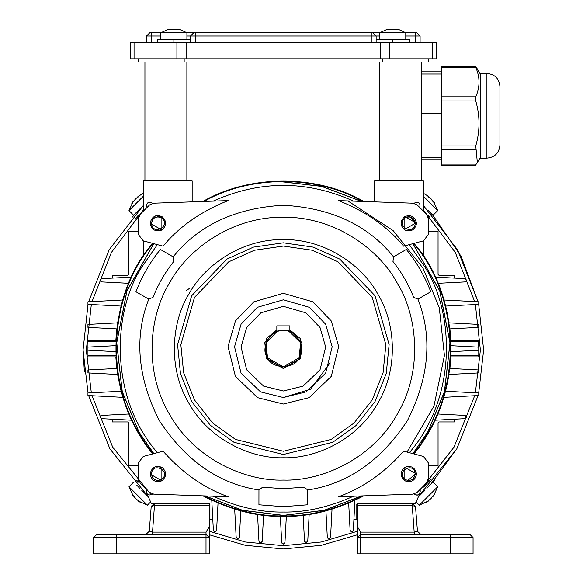 <?xml version="1.0" encoding="UTF-8"?>
<svg xmlns="http://www.w3.org/2000/svg" width="583" height="583" viewBox="0 0 583 583"><rect width="100%" height="100%" fill="white"/><g stroke="black" fill="none" stroke-linecap="round" stroke-linejoin="round"><path stroke-width="0.87" d="M289.868 330.24L301.928 342.585L300.281 358.436L283.353 368.208L266.431 358.436L264.784 342.585L276.845 330.24M278.55 331.071L276.845 331.632L265.943 343.241L267.561 357.787L283.353 366.904L299.152 357.787L300.595 342.717L288.949 331.304M287.419 330.882L283.353 330.43C295.53 328.236 307.132 348.335 299.152 357.787C294.962 369.418 271.751 369.418 267.561 357.787C259.581 348.335 271.182 328.236 283.353 330.43L283.36 330.43M276.845 331.632L276.845 325.868L289.868 325.868L289.868 331.632L287.485 330.904M278.084 331.202L279.432 330.853M288.629 331.202L289.868 331.632M417.53 205.303L426.523 214.282L428.286 218.742L428.286 234.563L423.462 240.852L403.625 246.164C387.564 226.692 365.876 211.498 338.548 200.603L413.063 203.205M417.137 204.939L412.932 203.197M406.344 249.451C416.699 262.277 424.839 276.378 430.771 291.762L417.945 299.137L413.653 297.33C408.545 284.351 401.651 272.407 392.964 261.49L393.547 256.87L406.344 249.451M307.758 489.99L307.78 504.783L283.353 506.685L258.932 504.783L258.954 489.99L262.663 487.177L283.353 488.714L304.042 487.177L307.758 489.99C347.876 483.839 381.144 460.628 407.561 420.372C429.219 377.369 432.681 336.959 417.945 299.137M412.932 494.136L338.548 496.731C362.874 487.935 384.561 472.747 403.625 451.162L423.462 456.474L428.286 462.771L428.286 478.592L426.523 483.045L417.137 492.395L413.063 494.129M149.569 204.939L153.781 203.197L228.157 200.603C200.836 211.498 179.149 226.692 163.087 246.164L143.25 240.852L138.426 234.563L138.426 218.742L140.19 214.282L149.671 204.852M149.182 492.03L140.19 483.045L138.426 478.592L138.426 462.771L143.25 456.474L163.087 451.162C182.151 472.747 203.839 487.935 228.157 496.731L153.65 494.129M148.767 299.137L135.941 291.762C141.873 276.378 150.013 262.277 160.369 249.451L173.166 256.87L173.749 261.49C165.062 272.407 158.168 284.351 153.059 297.33L148.767 299.137C134.032 336.959 137.493 377.369 159.152 420.372C185.569 460.628 218.829 483.839 258.954 489.99M283.353 454.514L332.718 442.3L356.315 425.35L375.022 401.592L386.245 373.506L389.123 344.597L375.022 295.741L339.765 259.1L313.29 247.134L283.353 242.82L253.423 247.134L226.947 259.1L191.69 295.741L177.582 344.597L180.46 373.506L191.69 401.592L210.397 425.35L233.994 442.3L283.353 454.514M283.353 397.519L306.133 391.885L325.664 373.091L332.172 346.783L325.664 324.235L309.391 307.328L283.353 299.815L257.322 307.328L241.049 324.235L234.541 346.783L241.049 373.091L260.572 391.885L283.353 397.519L310.666 389.167L330.116 362.808M283.353 368.529L266.147 358.596L266.147 338.73L276.845 329.898L266.147 338.73L266.147 358.596L283.353 368.529L300.558 358.596L300.558 338.73L289.868 329.898L300.558 338.73L300.558 358.596L283.353 368.529M347.883 200.924L393.139 230.606L422.974 268.056L439.283 307.7L444.428 355.492L433.941 406.234L407.036 452.08M189.584 288.315L186.56 290.429M428.148 215.025L428.286 231.415L438.059 231.415L438.059 274.411L439.035 275.387L454.339 275.387L454.339 278.113M405.491 228.915L415.256 223.274L410.629 217.036M413.354 218.669L415.256 223.274C414.2 236.764 394.334 225.3 405.491 217.634C410.826 215.914 414.083 217.794 415.256 223.274L414.994 221.423M430.021 217.073L428.498 215.397M428.498 210.631L432.688 215.178M432.87 215.375L432.192 214.624M428.84 210.995L433.125 215.193L437.731 210.587L423.404 196.26M414.877 225.475L414.36 226.583M413.172 218.494L411.219 217.248M409.579 216.818L407.706 216.847M433.001 201.448L433.344 201.106L434.867 203.387L432.586 201.106L431.07 198.825L426.501 195.021L428.789 196.544L426.501 195.021M423.404 193.286L428.789 196.544L428.614 197.098M431.07 198.825L432.586 201.106M433.278 215.841L461.022 256.177L478.089 301.79L457.553 249.794L423.404 205.464M478.694 304.355L483.65 350.011L478.694 392.978L483.65 350.011L478.694 304.355M420.897 494.275L418.536 496.468L456.817 448.815L478.089 395.536L456.817 448.815L430.626 484.429L434.058 480.603M430.145 484.947L430.56 484.502M422.748 492.504L420.999 494.18M357.445 534.757L321.408 545.316L283.353 548.967L245.297 545.316L209.268 534.757L245.297 545.316L283.353 548.967L321.408 545.316L357.445 534.757M88.616 395.536L109.888 448.815L147.55 495.9M143.658 492.205L148.169 496.468M137.96 486.433L139.811 488.365M137.705 486.164L136.728 485.122M84.389 371.75L83.07 350.711M143.309 205.464L109.159 249.794L88.616 301.79M88.018 304.355L83.063 350.011L88.018 392.971M132.691 216.679L132.188 217.255M132.53 216.869L133.456 215.812M136.925 212.001L138.193 210.587M418.536 496.468L423.054 492.205M426.902 488.365L430.123 484.969M434.102 480.552L434.517 480.079M434.182 480.458L432.673 482.17M429.788 485.333L428.52 486.747M136.692 480.254L138.258 481.981M153.365 478.665L151.449 474.059C152.513 460.563 172.379 472.033 161.221 479.7C155.887 481.412 152.629 479.532 151.449 474.059M154.072 479.284L154.451 479.539M141.735 490.288C131.175 479.729 131.175 479.729 141.735 490.288L148.381 496.935M133.587 482.141L128.981 486.747L147.404 505.17L150.647 501.934M133.711 495.878L133.361 496.228L131.845 493.947L135.642 498.509L140.212 502.313L137.923 500.79L140.212 502.313M147.404 505.17L137.923 500.79L138.098 500.236M135.642 498.509L134.119 496.22M112.351 419.213L112.366 421.946L127.677 421.946L128.654 422.923L128.654 465.912L138.426 465.912L138.426 482.156M431.143 478.986L428.286 482.156L428.286 465.912L438.059 465.912L438.059 422.923L439.035 421.946L454.339 421.946L454.339 419.221M427.82 482.666L427.477 483.037M414.987 472.186L414.36 470.751M413.354 478.665L415.256 474.059L407.816 480.501M424.978 490.288C435.537 479.729 435.537 479.729 424.978 490.288L418.324 496.935M433.125 482.141L437.731 486.747L419.301 505.17L416.065 501.934M433.001 495.878L433.344 496.228L434.867 493.947L432.586 496.22L431.07 498.509L426.501 502.313L428.789 500.79L426.501 502.313M419.301 505.17L428.789 500.79L428.614 500.236M431.07 498.509L432.586 496.22M137.406 216.286L135.088 218.887M135.591 218.312L138.652 214.923M153.358 218.669L151.449 223.274L151.573 222.028M151.981 220.695L153.205 218.829M153.73 218.326L155.559 217.219M157.432 216.781L158.153 216.767M158.882 216.825L160.223 217.167M151.529 224.295L152.352 226.583M143.309 196.26L128.981 210.587L133.587 215.193L139.811 208.969M133.711 201.448L133.361 201.106L131.845 203.387L135.642 198.825L140.212 195.021L137.923 196.544L140.212 195.021M143.309 193.286L137.923 196.544L138.098 197.098M135.642 198.825L134.119 201.106M423.404 210.055L455.279 252.395L474.7 301.615M475.393 304.53L480.392 350.026L475.393 392.804M474.7 395.719L453.997 447.183L419.971 490.653M357.445 531.251L321.444 541.993L283.353 545.71L245.261 541.993L209.268 531.251M151.237 494.858L112.708 447.183L92.012 395.719M91.32 392.804L86.32 350.026L91.32 304.53M92.012 301.615L111.433 252.395L143.309 210.055M428.286 482.156L423.601 487.075M138.426 215.171L138.426 231.415L128.654 231.415L128.654 274.411L127.677 275.387L112.366 275.387L112.366 278.113M415.256 474.059C414.2 460.563 394.334 472.033 405.491 479.7C410.826 481.412 414.083 479.532 415.256 474.059M218.027 503.151L216.606 530.173C215.644 532.148 214.559 532.148 213.356 530.173L211.789 500.36L202.92 495.849C230.883 510.147 257.693 516.99 283.353 516.392C309.019 516.99 335.83 510.147 363.792 495.849M131.656 420.226L101.843 418.667C99.882 417.508 99.882 416.422 101.843 415.417L128.872 413.996L122.838 397.336L87.938 395.507L87.938 392.978L121.118 391.237L117.62 374.475L87.938 372.916L87.938 369.965L116.797 368.456L115.828 356.913L87.938 356.913L87.938 347.096L115.653 345.646M115.762 341.849L87.938 341.849L87.938 340.421L115.828 340.421L116.797 328.878L87.938 327.362L87.938 324.41L117.62 322.858L121.118 306.09L87.938 304.348L87.938 301.826L122.838 299.997L128.872 283.331L101.843 281.917C99.875 280.955 99.875 279.869 101.843 278.667L131.656 277.1M420.438 252.016L423.404 256.36L423.404 240.866M435.056 277.1L464.87 278.667C466.83 279.825 466.83 280.904 464.87 281.917L437.84 283.331L443.867 299.997L478.767 301.826L478.767 304.355L445.594 306.09L449.085 322.858L478.767 324.41L478.767 327.362L449.916 328.878L450.885 340.421L478.767 340.421L478.767 341.849L450.95 341.849M450.95 355.484L478.767 355.484L478.767 356.913L450.885 356.913L449.916 368.456L478.767 369.965L478.767 372.916L449.085 374.475L445.594 391.244L478.767 392.978L478.767 395.507L443.867 397.336L437.84 413.996L464.87 415.417C466.837 416.379 466.837 417.457 464.87 418.667L435.056 420.226L420.438 445.317M101.333 278.776L100.509 279.505M100.436 280.933L101.478 281.859M87.938 341.849L87.938 347.118M115.762 355.484L87.938 355.484M115.653 351.644L88.31 350.208M283.353 181.962L321.546 186.392L361.482 201.397M412.859 243.694L439.742 290.917L449.959 342.811L444.45 391.557L427.725 432.018L412.859 453.64M361.482 495.929L324.206 510.285L283.353 515.372L242.506 510.285L205.231 495.929M153.854 453.64L138.987 432.018L122.262 391.557L116.753 342.811L126.97 290.917L153.854 243.694M283.353 181.874L321.641 186.327L361.679 201.405M412.953 243.672L439.83 290.917L450.047 342.826L444.53 391.587L427.798 432.061L412.953 453.661M361.679 495.922L324.316 510.351L283.353 515.459L242.397 510.351L205.034 495.922M153.759 453.661L138.907 432.061L122.182 391.587L116.666 342.826L126.883 290.917L153.759 243.672M147.062 207.315L146.829 206.856C146.362 202.979 147.995 201.616 151.711 202.782L152.629 203.343M186.873 62.06L186.873 180.934L192.164 180.934L192.164 201.856M143.309 211.031L143.309 180.934L144.934 180.934L144.934 62.06M186.873 180.934L144.934 180.934M421.771 62.06L421.771 180.934L374.548 180.934L374.548 201.856M379.839 180.934L379.839 62.06M428.286 58.81L428.286 62.06L138.426 62.06L138.426 58.81M382.535 62.06L382.535 58.81M184.17 58.81L184.17 62.06M176.904 58.81L176.904 42.53L130.242 42.53L130.242 58.81L436.39 58.81L436.39 42.53L389.721 42.53L389.721 58.81M176.904 42.53L186.115 42.53L186.115 58.81M380.51 58.81L380.51 42.53L186.115 42.53M380.51 42.53L389.721 42.53M379.722 36.015L376.137 36.015L376.137 42.202L409.681 42.53M146.202 42.53L146.522 36.015L149.78 32.757L416.845 32.757L420.103 36.015L420.103 42.202L409.353 42.202L409.353 39.272L376.137 39.272M386.66 29.689L390.464 29.15L390.603 29.682L390.464 29.15M395.026 29.689L395.026 29.15L398.83 29.689L395.026 29.15L395.026 29.689L390.464 29.689M176.161 29.689L176.161 29.15L179.972 29.689L176.161 29.15L176.161 29.689L171.606 29.689L171.606 29.15L167.795 29.689M190.495 39.272L157.599 39.272L157.272 42.53M171.606 29.689L171.606 29.15M160.857 36.015L151.412 36.015L151.412 42.202L190.495 42.202L190.495 36.015L193.753 32.757M195.378 32.757L195.378 42.202L371.254 42.202L371.254 36.015L376.137 36.015L372.88 32.757M371.254 42.53L376.465 42.53M195.378 42.53L190.167 42.53M499.937 86.488L499.937 145.109C499.165 153.023 494.821 157.366 486.914 158.139L486.914 73.458C494.821 74.23 499.165 78.574 499.937 86.488M486.914 73.458L480.399 73.458L480.399 158.139L486.914 158.139M475.764 149.299L441.316 149.299L441.316 165.193L475.488 165.193L477.36 162.584L475.764 145.932C480.1 130.935 480.1 115.93 475.764 100.932L475.764 96.8C480.1 87.013 480.1 77.218 475.764 67.431L475.764 66.666L477.36 69.005L480.399 74.274M441.316 66.404L475.764 66.666M421.771 113.598L441.316 113.598L441.316 74.026L421.771 74.026M441.316 149.299L441.316 117.999L421.771 117.999M441.316 113.598L441.316 117.999M441.316 159.764L421.771 159.764M421.771 71.826L441.316 71.826L441.316 66.666M441.316 71.826L441.316 74.026M423.404 211.031L423.404 180.934L421.771 180.934M414.083 203.343L415.001 202.782C418.718 201.609 420.35 202.964 419.884 206.856L419.643 207.315M466.276 280.933L466.364 279.913M465.38 278.776L464.87 278.667M478.767 341.849L478.403 347.118M451.06 345.69L478.767 347.14L478.767 350.23L451.06 351.68M478.767 355.484L478.767 350.208M465.38 418.55L466.203 417.829M466.254 417.727L464.87 415.417M419.643 490.019L419.884 490.471C420.35 494.355 418.718 495.71 415.001 494.552L414.083 493.99M415.001 494.552L417.246 495.222M418.084 495.047L420.139 492.817M420.219 491.505L419.884 490.471M353.91 519.65L356.796 519.65L356.796 504.346L357.773 503.369L415.417 503.369L419.964 493.32M450.265 553.85L357.445 553.85L357.445 537.562L360.702 534.305L450.265 534.305L450.265 553.85L473.061 553.85L473.061 537.562L357.445 537.562L357.445 503.428M415.497 506.372L412.247 505.563L412.247 503.369L415.497 506.372L417.457 531.31L420.707 534.305M357.445 526.777L360.702 532.111L414.338 532.111L417.457 531.31M357.445 505.563L412.247 505.563L414.338 534.305M450.265 534.305L469.803 534.305L473.061 537.562M435.457 553.85L458.253 553.85M354.916 500.36L353.356 530.173C352.198 532.141 351.112 532.141 350.106 530.173L348.685 503.151M350.106 530.173L350.164 530.537M351.083 531.587L352.11 531.674M353.247 530.69L353.356 530.173M332.026 509.178L330.561 537.14C329.431 539.107 328.346 539.107 327.303 537.14L325.933 510.905M327.413 537.643L328.047 538.422M328.623 538.656L329.133 538.67M309.165 514.395L307.758 541.199L304.508 541.199L303.145 515.226M304.625 541.724L305.23 542.467M305.762 542.7L306.323 542.737M307.656 541.694L307.758 541.199M286.333 516.37L284.963 542.533L283.353 544.077L281.706 542.533L280.336 516.37M282.055 543.451L283.353 544.077M284.591 543.487L284.963 542.533M263.567 515.226L262.204 541.199C261.162 543.159 260.084 543.159 258.954 541.199L257.548 514.395M259.056 541.694L259.632 542.445M259.85 542.569L260.28 542.715M262.088 541.724L262.204 541.199M240.779 510.905L239.409 537.14C238.396 539.1 237.31 539.1 236.151 537.14L234.687 509.178M236.151 537.14L237.58 538.67M238.09 538.656L238.658 538.422M239.3 537.643L239.409 537.14M213.465 530.69L214.194 531.514M215.623 531.587L216.548 530.537M152.629 493.99L151.711 494.552C147.995 495.725 146.362 494.362 146.829 490.471L147.062 490.019M100.436 416.393L100.349 417.421M101.333 418.55L101.843 418.667M143.309 240.866L143.309 256.36M146.748 493.32L151.296 503.369L208.94 503.369L209.916 504.346L209.916 519.65L212.802 519.65M151.216 506.372L154.459 505.563L154.459 503.369L151.216 506.372L149.255 531.31L146.005 534.305M116.447 553.85L209.268 553.85L209.268 537.562L206.01 534.305L116.447 534.305L116.447 553.85L93.652 553.85L93.652 537.562L209.268 537.562L209.268 526.777L206.01 532.111L152.374 532.111L149.255 531.31M209.268 526.777L209.268 505.563L154.459 505.563L152.374 534.305M116.447 534.305L96.909 534.305L93.652 537.562M131.255 553.85L108.46 553.85M209.268 505.563L209.268 503.428M146.493 491.505L146.566 492.817M151.449 223.274C152.513 236.764 172.379 225.3 161.221 217.634C155.887 215.914 152.629 217.794 151.449 223.274M413.945 453.931C470.452 384.795 454.929 288.381 413.945 243.403M426.158 483.438L426.523 483.045M416.561 474.059C415.147 480.632 411.241 482.884 404.835 480.822C399.851 476.311 399.851 471.8 404.835 467.289C411.241 465.227 415.147 467.479 416.561 474.059L404.835 467.289L404.835 480.822L411.008 481.536M149.569 492.395L153.781 494.136M150.152 474.059C151.565 467.479 155.472 465.227 161.87 467.289C166.862 471.8 166.862 476.311 161.87 480.822C155.472 482.884 151.565 480.632 150.152 474.059L161.87 480.822L161.87 467.289L155.705 466.575M152.768 243.403C111.783 288.381 96.261 384.795 152.768 453.931M140.554 213.895L140.19 214.282M150.152 223.274C151.565 216.701 155.472 214.442 161.87 216.504C166.862 221.015 166.862 225.534 161.87 230.045C155.472 232.107 151.565 229.848 150.152 223.274L161.87 230.045L161.87 216.504L155.705 215.79M363.792 201.485C317.021 174.339 249.692 174.339 202.92 201.485M416.561 223.274C415.147 229.848 411.241 232.107 404.835 230.045C399.851 225.534 399.851 221.015 404.835 216.504C411.241 214.442 415.147 216.701 416.561 223.274L404.835 216.504L404.835 230.045L411.008 230.759M283.353 457.772C314.288 458.828 356.73 440.916 377.842 403.217C399.938 366.088 394.225 320.373 377.842 294.109C363.289 266.795 326.56 238.994 283.353 239.562C240.152 238.994 203.423 266.795 188.87 294.109C172.488 320.373 166.774 366.088 188.87 403.217C209.975 440.916 252.424 458.828 283.353 457.772C314.288 458.828 356.73 440.916 377.842 403.217C399.938 366.088 394.225 320.373 377.842 294.109C363.289 266.795 326.56 238.994 283.353 239.562C240.152 238.994 203.423 266.795 188.87 294.109C172.488 320.373 166.774 366.088 188.87 403.217C209.975 440.916 252.424 458.828 283.353 457.772M283.353 480.086C320.614 481.361 371.743 459.79 397.169 414.375C423.783 369.651 416.903 314.587 397.169 282.952C379.642 250.049 335.4 216.555 283.353 217.24C231.313 216.555 187.07 250.049 169.536 282.952C149.809 314.587 142.93 369.651 169.536 414.375C194.97 459.79 246.099 481.361 283.353 480.086C320.614 481.361 371.743 459.79 397.169 414.375C423.783 369.651 416.903 314.587 397.169 282.952C379.642 250.049 335.4 216.555 283.353 217.24C231.313 216.555 187.07 250.049 169.536 282.952C149.809 314.587 142.93 369.651 169.536 414.375C194.97 459.79 246.099 481.361 283.353 480.086M213.181 201.12C259.967 180.154 306.745 180.154 353.531 201.12M362.713 201.441C316.409 174.98 250.304 174.98 203.999 201.441M353.531 496.206C329.016 507.203 305.623 512.486 283.353 512.049C261.089 512.486 237.696 507.203 213.181 496.206M409.339 244.634L424.847 266.978C453.902 311.417 458.07 396.316 409.339 452.692M157.374 452.692C108.642 396.316 112.803 311.417 141.866 266.978L157.374 244.634M393.547 256.87C368.157 225.198 331.428 207.993 283.353 205.252C235.284 207.993 198.555 225.198 173.166 256.87M153.278 243.541C112.257 288.432 96.727 384.773 153.278 453.793M413.434 453.793C469.978 384.773 454.456 288.432 413.434 243.541M203.999 495.885C231.604 509.819 258.058 516.494 283.353 515.911C308.655 516.494 335.108 509.819 362.713 495.885M283.353 451.257L331.195 439.422L354.07 422.996L372.202 399.96L383.082 372.741L385.873 344.721L372.202 297.366L338.031 261.854L312.364 250.26L283.353 246.07L254.341 250.26L228.682 261.854L194.511 297.366L180.839 344.721L183.63 372.741L194.511 399.96L212.642 422.996L235.517 439.422L283.353 451.257M283.353 404.034L309.172 397.642L331.304 376.348L338.679 346.535L331.304 320.985L312.86 301.819L283.353 293.3L253.845 301.819L235.408 320.985L228.026 346.535L235.408 376.348L257.533 397.642L283.353 404.034M283.353 391.004L303.102 386.121L320.023 369.833L325.664 347.038L320.023 327.493L305.922 312.838L283.353 306.323L260.79 312.838L246.689 327.493L241.049 347.038L246.689 369.833L263.611 386.121L283.353 391.004M420.103 36.015L405.775 36.015M415.22 42.53L415.22 32.757M151.412 32.757L151.412 36.015L146.522 36.015M371.254 32.757L371.254 36.015L186.91 36.015M392.745 42.53L392.745 39.272M173.88 42.53L173.88 39.272M146.522 42.202L151.412 42.53M432.571 58.81L432.571 42.53M134.054 42.53L134.054 58.81M475.764 100.932L441.316 100.932M441.316 145.932L475.764 145.932M421.771 157.57L441.316 157.57M441.316 164.931L475.764 164.931M475.764 67.431L441.316 67.431M441.316 96.8L475.764 96.8M360.702 532.111L360.702 553.85M206.01 532.111L206.01 553.85M437.731 210.587L433.344 201.106M128.981 486.747L133.361 496.228M437.731 486.747L433.344 496.228M128.981 210.587L133.361 201.106M405.775 32.757L398.881 29.602L405.775 32.757L405.775 39.272M379.722 32.757L386.616 29.602L379.722 32.757L379.722 39.272M160.857 32.757L167.751 29.602L160.857 32.757L160.857 39.272M186.91 32.757L180.016 29.602L186.91 32.757L186.91 39.272M480.399 157.323L477.36 162.584"/></g></svg>
